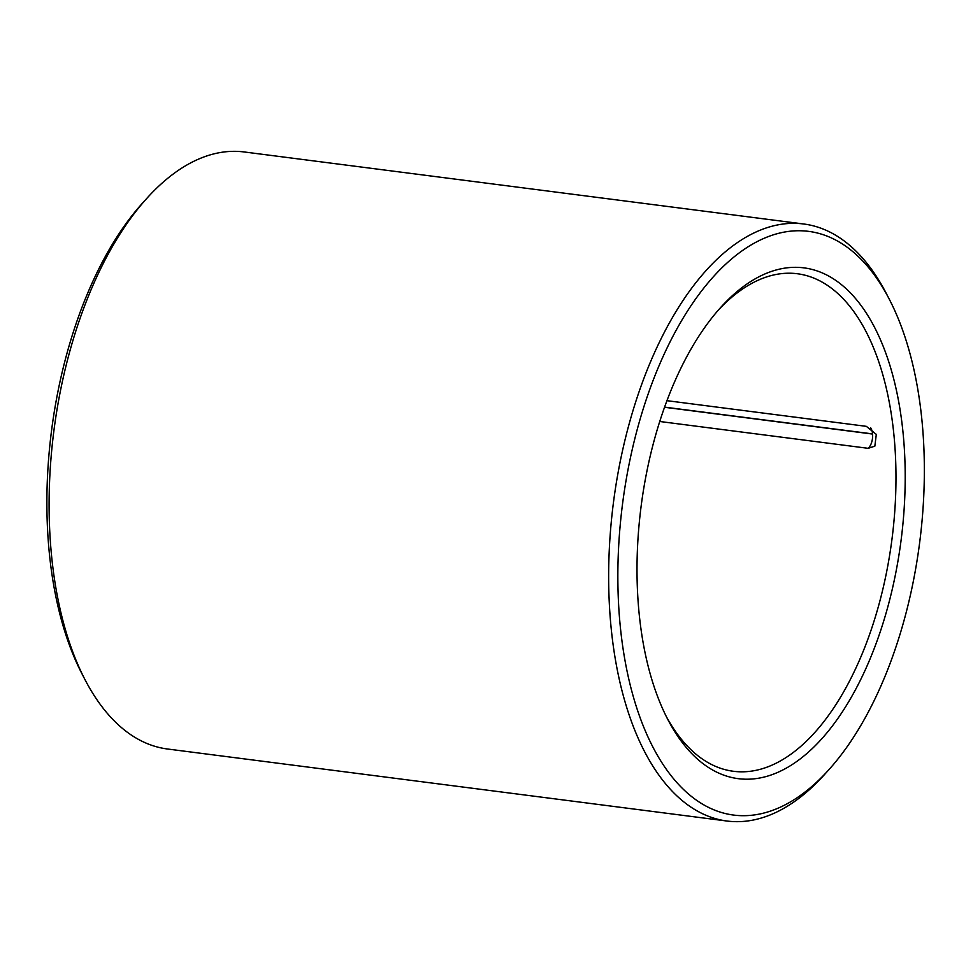 <?xml version="1.0" encoding="UTF-8"?>
<svg xmlns="http://www.w3.org/2000/svg" width="973" height="973" viewBox="0 0 973 973"><rect width="100%" height="100%" fill="white"/><g stroke="black" fill="none" stroke-linecap="round" stroke-linejoin="round"><path stroke-width="1.46" d="M659.767 421.491L868.171 448.322L874.849 446.157L876.308 434.384L866.323 426.344L666.979 400.681M666.213 716.335A250.815 127.67 97.3 0 0 733.374 771.273A250.815 127.67 97.3 0 0 892.022 538.811A250.815 127.67 97.3 0 0 797.422 273.754A250.815 127.67 97.3 0 0 718.524 309.901M889.273 299.197L886.257 293.372A300.973 153.211 97.3 0 0 803.832 224.009L244.272 151.97A300.973 153.211 97.3 0 0 146.972 198.2L142.569 203.077A294.284 149.806 97.3 0 0 48.65 545.707A294.284 149.806 97.3 0 0 81.975 673.803L84.992 679.628A300.973 153.211 97.3 0 0 167.417 748.991L726.977 821.03A300.973 153.211 97.3 0 0 824.277 774.8L828.68 769.923A294.284 149.806 97.3 0 0 889.273 299.197A294.284 149.806 97.3 0 0 708.453 282.401A294.284 149.806 97.3 0 0 619.619 619.205A294.284 149.806 97.3 0 0 828.68 769.923M146.972 198.2A300.973 153.211 97.3 0 0 50.912 548.626A300.973 153.211 97.3 0 0 84.992 679.628M803.832 224.009A300.973 153.211 97.3 0 0 610.472 620.652A300.973 153.211 97.3 0 0 726.977 821.03M638.556 607.213A257.492 131.075 97.3 0 0 667.709 719.29A257.492 131.075 97.3 0 0 845.561 706.848A257.492 131.075 97.3 0 0 889.626 364.498A257.492 131.075 97.3 0 0 720.738 307.407A257.492 131.075 97.3 0 0 638.556 607.213M664.559 407.273L872.562 434.055A11.7 5.96 -82.7 0 1 868.171 448.322M870.689 427.913A11.7 5.96 -82.7 0 1 872.55 433.897L664.62 407.128"/></g></svg>
